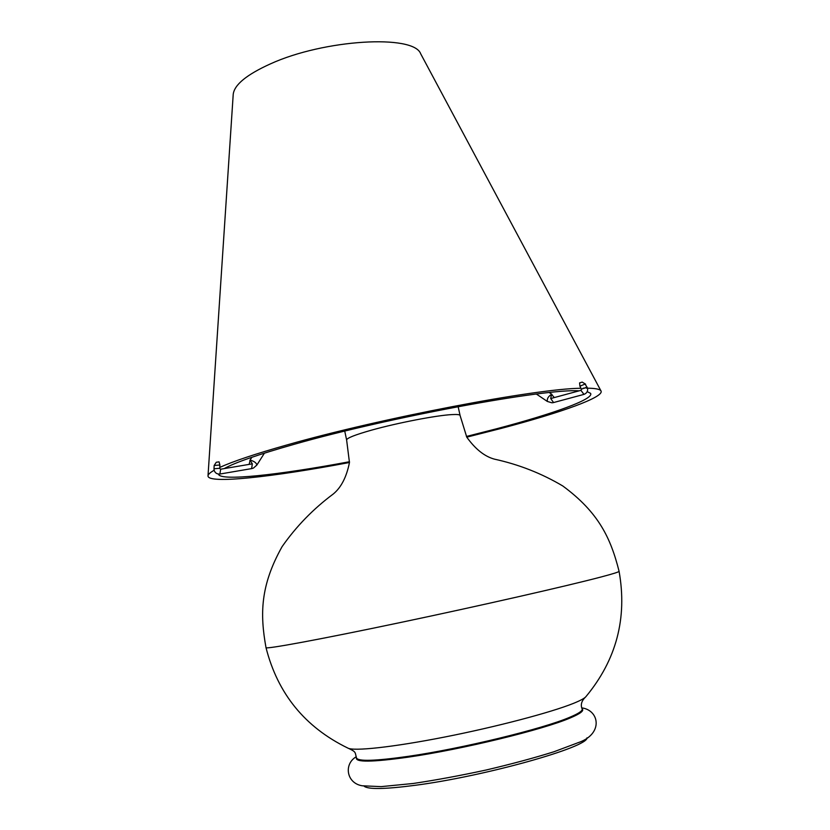 <?xml version="1.0" encoding="UTF-8"?>
<svg xmlns="http://www.w3.org/2000/svg" width="830" height="830" viewBox="0 0 830 830"><rect width="100%" height="100%" fill="white"/><g stroke="black" fill="none" stroke-linecap="round" stroke-linejoin="round"><path stroke-width="1.25" d="M466.419 436.466L496.568 428.778C553.434 413.765 594.301 399.106 590.576 393.347L587.194 391.646M579.143 390.837C545.476 388.367 388.782 417.272 294.007 444.361C258.12 454.529 234.859 462.601 224.214 468.597M233.209 94.402L233.22 94.319C234.33 84.764 246.686 74.638 270.29 63.941C324.074 39.301 413.817 34.186 420.686 53.784L420.893 54.168M580.969 388.253C535.807 388.627 380.659 418.144 287.159 444.89C255.308 453.906 232.846 461.418 219.774 467.435M214.15 470.268C210.156 472.529 208.112 474.376 208.008 475.818C207.293 484.253 272.219 477.126 349.471 462.497M466.771 437.161L501.164 428.425C561.277 412.572 604.894 396.989 600.951 390.857C599.872 389.114 595.006 388.212 586.343 388.17M218.508 474.075C219.265 481.493 278.309 475.082 349.503 461.719M584.745 388.17L583.116 388.201M582.183 709.048L582.193 709.111C582.515 710.947 578.375 713.665 569.785 717.265C543.069 728.844 461.75 748.65 408.319 756.338C375.181 761.048 357.917 761.567 356.506 757.904C354.856 752.447 356.599 752.084 348.496 748.37M619.076 571.299C627.407 618.111 616.4 659.84 586.042 696.495C584.735 698.227 580.523 700.53 573.395 703.404C550.767 712.545 496.143 726.924 444.444 737.082C392.694 747.27 353.134 751.482 347.729 748.017C304.963 727.173 277.718 693.714 266.005 647.639C265.237 649.506 319.301 639.588 399.676 622.676C479.927 605.807 567.72 585.814 601.076 576.985C613.152 573.8 619.159 571.901 619.076 571.299C610.745 538.224 598.762 512.494 562.771 485.965C541.565 473.401 518.76 464.458 494.358 459.125C484.564 456.459 475.372 449.144 466.782 437.161L460.079 415.477C459.82 414.595 457.091 414.305 451.894 414.595C436.58 415.342 397.259 422.927 371.643 430.116C355.022 434.816 346.691 438.115 346.629 440.004L344.74 431.123M582.141 708.862C584.341 710.636 580.378 713.665 570.283 717.929C543.494 729.56 461.885 749.449 408.256 757.147C372.162 762.22 354.898 762.407 356.464 757.717M364.017 786.103C367.742 789.548 384.819 789.268 415.249 785.294C484.782 776.278 588.522 747.042 586.976 737.829M580.938 390.349L583.967 394.385C586.758 393.306 587.951 391.283 587.547 388.315L585.15 384.041L579.911 386.178L581.488 389.343L580.938 390.349L550.715 398.545L551.494 394.395L554.336 397.56M579.911 386.178L579.589 382.889M249.135 464.385L250.121 460.37L252.32 463.846L220.676 469.199L219.753 468.514L219.898 465.008L214.171 465.464L216.288 462.258L219.058 461.854L219.898 465.008M587.111 387.122L581.415 389.135M551.867 402.789L547.354 401.45C546.918 398.649 548.34 396.284 551.628 394.343L551.857 394.364M583.905 394.395L553.568 402.55L550.715 398.545M219.732 468.296L213.995 468.753L214.171 465.464M249.882 460.453L250.836 460.297C254.509 461.47 256.512 463.057 256.864 465.059L264.438 453.139M252.32 463.846L251.625 468.608L219.929 474.034M220.676 469.199L219.877 474.044C216.879 474.241 214.949 472.903 214.088 470.039L213.995 468.753M233.22 94.319L208.008 475.818M420.686 53.784L600.951 390.857M582.193 709.111C580.346 704.909 581.488 700.862 585.627 696.972M266.005 647.639C259.946 614.076 260.247 585.679 282.086 546.648C296.196 526.448 313.284 508.883 333.338 493.943C341.192 487.459 346.567 476.991 349.461 462.528L346.629 440.025M460.079 415.477L458.139 406.638M356.267 756.742C343.464 764.088 346.515 783.333 362.233 785.782L381.105 786.633L413.309 783.468C435.978 780.086 460.266 775.604 486.173 770.001C511.654 764.005 534.271 757.925 554.015 751.731L576.705 743.224M581.934 707.897C599.654 710.345 603.701 734.633 577.317 742.954M549.253 392.559L551.96 394.375M536.367 394.043L547.312 401.43M553.714 402.529L552.407 402.768M579.558 382.921L582.183 382.091L585.617 384.176M251.874 457.268L249.82 460.484M253.524 468.006L256.864 465.059M252.984 468.245L251.511 468.649"/></g></svg>
